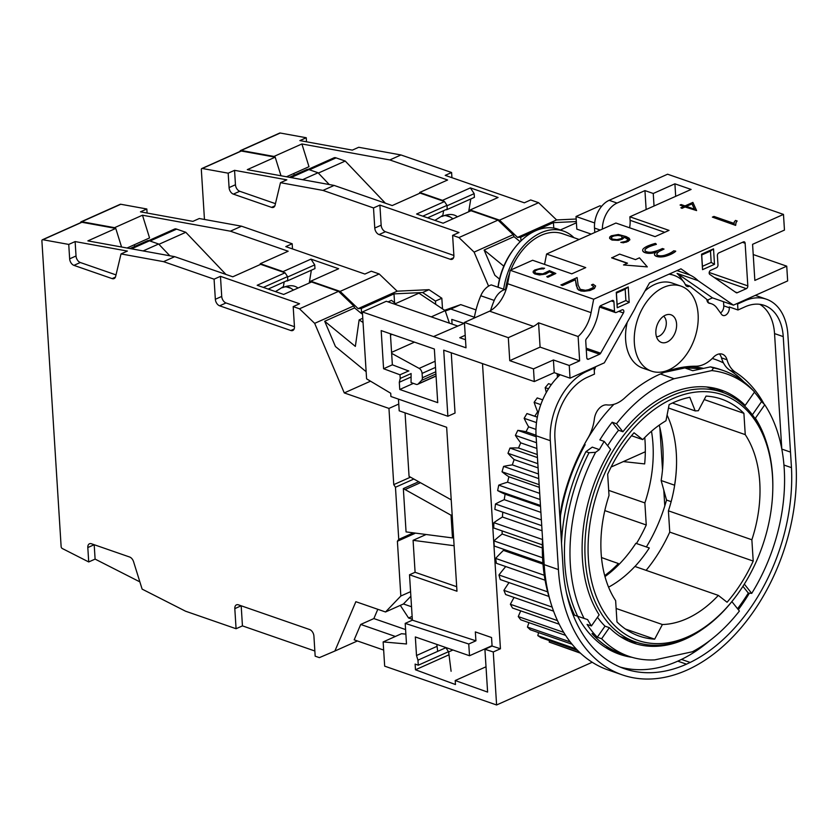 <?xml version="1.0" encoding="UTF-8"?>
<svg xmlns="http://www.w3.org/2000/svg" width="838" height="838" viewBox="0 0 838 838"><rect width="100%" height="100%" fill="white"/><g stroke="black" fill="none" stroke-linecap="round" stroke-linejoin="round"><path stroke-width="1.26" d="M285.549 286.586L290.849 288.262A30.367 14.948 128.6 0 0 290.755 288.199A30.367 14.948 128.6 0 0 284.616 286.9M80.511 222.73A2.252 1.414 65.9 0 1 81.15 221.777L120.211 204.315A2.252 1.414 65.9 0 1 120.808 204.263L146.828 208.987L147.09 213.041M146.828 208.987L140.459 211.836L192.897 221.368L199.276 218.519L241.543 226.197L292.169 243.753L292.493 248.928M292.169 243.753L285.789 246.602L364.897 274.047L371.276 271.198L379.185 273.942L397.17 291.184L428.993 289.676L441.836 298.234L442.506 308.876M400.836 596.017L397.39 541.254L398.752 539.41L395.463 487.255L393.755 484.636L388.958 408.42L344.271 392.917L314.669 323.353L299.491 308.803L293.185 306.614L294.452 326.726A5.625 3.551 65.9 0 1 292.787 330.486A5.625 3.551 65.9 0 1 290.817 330.507L219.629 305.807A5.625 3.551 65.9 0 1 215.345 299.281L214.078 279.18L163.557 261.655L121.028 253.924L115.623 276.509A5.625 3.551 65.9 0 1 114.094 278.583A5.625 3.551 65.9 0 1 112.124 278.604L73.933 265.363A5.625 3.551 65.9 0 1 69.648 258.837L68.747 244.424L42.843 239.72A1.686 1.068 65.9 0 0 42.403 239.762A1.686 1.068 65.9 0 0 41.9 240.894L61.132 546.606A1.686 1.068 65.9 0 0 62.263 548.502L88.723 561.952L87.812 547.549A5.625 3.551 65.9 0 1 89.477 543.789A5.625 3.551 65.9 0 1 91.447 543.768L129.639 557.019A5.625 3.551 65.9 0 1 133.567 561.701L142.125 589.114L185.544 611.206L236.075 628.73L234.808 608.629A5.625 3.551 65.9 0 1 236.463 604.858A5.625 3.551 65.9 0 1 238.442 604.837L309.631 629.537A5.625 3.551 65.9 0 1 313.915 636.063L315.172 656.175L319.383 657.631L334.886 651.021L355.857 601.694L385.522 611.981L400.836 596.017L410.578 591.67M452.164 514.741L451.054 515.234L452.478 537.923L406.063 531.9L403.34 488.596L418.696 481.735M451.054 515.234L403.34 488.596M405.54 489.361L420.446 482.698M452.478 537.923L453.588 537.42M394.562 302.811L393.996 293.876L422.614 292.525L435.467 301.083L435.666 304.32M163.557 261.655L174.713 256.669L232.775 276.802L260.67 264.337L285.067 272.8L257.172 285.266L283.663 294.452L311.568 281.987L338.552 291.352L353.73 305.901L354.589 307.913L361.639 313.695L361.314 308.478L393.996 293.876M361.639 313.695L362.477 313.318M388.067 301.889L391.535 300.339L395.546 303.618M449.409 323.164L445.177 310.657L418.927 293.174L394.457 304.1M282.134 287.298L282.626 287.696C288.942 284.972 294.023 285.056 297.857 287.947L297.993 288.052M311.359 270.203L309.243 283.024M282.626 287.696L282.741 287.005M275.451 291.614L283.391 286.701L284.176 281.914M283.485 272.245L283.055 271.596L310.961 259.131L338.646 268.736L310.741 281.201L310.814 282.322M310.741 281.201L340.123 291.394L358.109 308.635L361.314 308.478M285.067 272.8L287.56 276.603L287.79 280.301L268.15 289.079M174.713 256.669L87.864 240.883L115.759 228.418L114.565 227.674L142.47 215.209L149.562 237.94L127.041 248.006M115.759 228.418L121.562 247.011M130.005 248.54L147.341 240.789A5.625 3.551 65.9 0 1 149.468 240.831L158.623 244.005L169.842 255.779M395.368 636.461L360.717 624.446L354.17 639.834L383.657 650.058M366.143 371.695L335.441 346.523L324.694 321.268L354.589 307.913M324.694 321.268L355.354 346.398L359.135 319.886L363.053 322.494M410.861 596.247L403.455 603.968L385.522 611.981M411.521 606.764L403.455 603.968M397.39 541.254L414.852 533.45M412.306 619.292L408.577 618.004L400.302 605.382M408.577 618.004L412.128 616.412M405.582 629.568L373.863 618.57L377.802 609.31M360.717 624.446L373.863 618.57M334.886 651.021L357.417 640.955M451.095 671.259L448.644 651.922L452.939 649.995M448.644 651.922L445.743 647.502M436.808 644.401L437.666 651.136M287.56 276.603L263.362 287.413M149.468 240.831L131.566 248.823M158.623 244.005L143.141 250.929M391.639 353.353L419.157 368.395A4.504 2.839 65.9 0 1 422.09 373.392L422.362 377.77A4.504 2.839 65.9 0 1 421.619 380.368L418.235 383.888A4.504 2.839 65.9 0 1 417.649 384.307A4.504 2.839 65.9 0 1 416.077 384.328L411.06 382.578L411.091 373.518M391.576 352.369L414.475 342.134M390.487 335.085L392.09 334.372M431.256 316.869L445.177 310.657M359.135 319.886L362.781 318.262M116.011 274.895L80.312 262.514A5.625 3.551 65.9 0 1 76.028 255.988L75.127 241.574L127.407 251.075L121.028 253.924M68.747 244.424L75.127 241.574M294.452 326.705L225.998 302.958A5.625 3.551 65.9 0 1 221.724 296.432L220.457 276.331L299.564 303.765L293.185 306.614M214.078 279.18L220.457 276.331M314.847 651L242.444 625.881L241.187 605.79M139.862 581.876L95.103 559.103L94.191 544.721L87.812 547.549M95.103 559.103L88.723 561.952M242.444 625.881L236.075 628.73M299.491 308.803L338.552 291.352M398.752 539.41L412.673 533.188M395.463 487.255L413.857 479.032M344.271 392.917L370.522 381.185M398.773 404.042L388.958 408.42M393.755 484.636L410.484 477.168M314.669 323.353L353.73 305.901M42.403 239.762L81.454 222.311A1.686 1.068 65.9 0 1 81.904 222.269L114.743 228.229M286.523 280.866L287.046 280.636M142.47 215.209L230.377 231.183L288.178 251.232L260.283 263.698L283.055 271.596M260.283 263.698L260.063 264.609M81.15 221.777A2.252 1.414 65.9 0 1 81.747 221.714L114.565 227.674M287.591 277.022L314.732 264.892L314.973 268.589L287.067 281.055M310.961 259.131L314.732 264.892M134.342 244.738L134.813 246.393M148.703 240.621L174.524 229.078A5.625 3.551 65.9 0 1 176.64 229.12L185.806 232.294L225.946 274.435M150.012 241.019L176.64 229.12M158.916 244.308L185.806 232.294M241.543 226.197L230.377 231.183M379.185 273.942L340.123 291.394M441.836 298.234L435.467 301.083M428.993 289.676L422.614 292.525M397.17 291.184L358.109 308.635M444.978 215.345L450.278 217.021A30.367 14.948 128.6 0 0 450.195 216.958A30.367 14.948 128.6 0 0 444.046 215.659M457.422 216.812L457.286 216.707C453.452 213.816 448.372 213.732 442.055 216.455L441.563 216.057A30.367 14.948 128.6 0 0 441.521 216.078M239.951 151.489A2.252 1.414 65.9 0 1 240.59 150.536L279.651 133.074A2.252 1.414 65.9 0 1 280.238 133.022L306.268 137.746L306.519 141.8M306.268 137.746L299.889 140.595L352.327 150.128L358.706 147.279L400.973 154.957L451.598 172.513L451.923 177.687M451.598 172.513L445.219 175.362L524.326 202.806L530.705 199.957L538.614 202.702L556.6 219.944L576.177 219.011M488.575 286.135L474.109 252.112L458.931 237.563L452.614 235.373L453.882 255.485A5.625 3.551 65.9 0 1 452.216 259.246A5.625 3.551 65.9 0 1 450.247 259.267L379.059 234.567A5.625 3.551 65.9 0 1 374.775 228.041L373.507 207.939L322.986 190.415L280.468 182.684L275.053 205.268A5.625 3.551 65.9 0 1 273.523 207.342A5.625 3.551 65.9 0 1 271.554 207.363L233.362 194.123A5.625 3.551 65.9 0 1 229.078 187.597L228.177 173.183L202.272 168.48A1.686 1.068 65.9 0 0 201.832 168.522A1.686 1.068 65.9 0 0 201.329 169.653L204.462 219.462M611.342 466.609L611.908 466.682L611.845 465.624M611.908 466.682L645.323 451.755M553.771 228.104L553.426 222.636L576.345 221.557M520.974 240.925L520.744 237.238L553.426 222.636M470.788 198.962L468.672 211.784M442.055 216.455L442.171 215.764M434.891 220.373L442.82 215.46L443.616 210.673M458.931 237.563L497.992 220.111L470.998 210.747L443.103 223.212L416.601 214.025L444.496 201.56L442.485 200.355L470.39 187.89L498.076 197.496L470.17 209.961L470.244 211.082M497.992 220.111L513.16 234.661L514.019 236.672L520.178 241.711M470.17 209.961L499.553 220.153L517.538 237.395L520.744 237.238M444.496 201.56L446.989 205.362L447.23 209.06L427.59 217.838M442.914 201.005L420.1 193.096L392.205 205.561L334.142 185.428L247.294 169.643L275.189 157.177L273.995 156.434L301.9 143.968L308.992 166.699L286.47 176.766M275.189 157.177L280.992 175.771M289.435 177.3L306.781 169.548A5.625 3.551 65.9 0 1 308.897 169.59L318.063 172.764L329.271 184.538M499.5 279.085L494.87 275.283L484.123 250.028L514.019 236.672M484.123 250.028L503.806 266.159M446.989 205.362L422.792 216.173M308.897 169.59L290.996 177.583M318.063 172.764L302.57 179.688M560.339 229.979L576.418 222.793M275.44 203.655L239.741 191.274A5.625 3.551 65.9 0 1 235.457 184.748L234.556 170.334L286.837 179.835L280.468 182.684M228.177 173.183L234.556 170.334M453.882 255.464L385.428 231.717A5.625 3.551 65.9 0 1 381.154 225.192L379.886 205.09L458.994 232.524L452.614 235.373M373.507 207.939L379.886 205.09M322.986 190.415L334.142 185.428M474.109 252.112L513.16 234.661M201.832 168.522L240.894 151.07A1.686 1.068 65.9 0 1 241.334 151.029L274.173 156.989M445.952 209.626L446.476 209.395M301.9 143.968L389.817 159.943L447.607 179.992L419.712 192.457L442.485 200.355M419.712 192.457L419.492 193.369M240.59 150.536A2.252 1.414 65.9 0 1 241.176 150.473L273.995 156.434M447.021 205.781L474.172 193.651L474.402 197.349L446.497 209.814M470.39 187.89L474.172 193.651M293.782 173.497L294.243 175.152M308.133 169.381L333.953 157.837A5.625 3.551 65.9 0 1 336.069 157.879L345.235 161.053L385.375 203.194M309.442 169.779L336.069 157.879M318.346 173.068L345.235 161.053M400.973 154.957L389.817 159.943M538.614 202.702L499.553 220.153M556.6 219.944L517.538 237.395M706.403 386.947A132.174 88.273 -70.9 0 1 711.022 388.34L722.178 392.205A132.174 88.273 -70.9 0 1 772.814 487.905L772.793 488.952A129.921 86.764 -70.9 0 1 735.198 597.347A129.921 86.764 -70.9 0 1 687.935 636.733A129.921 86.764 -70.9 0 1 588.37 558.778A129.921 86.764 -70.9 0 1 672.945 398.542A129.921 86.764 -70.9 0 1 772.793 488.952M723.791 392.802A133.86 89.394 109.1 0 0 715.935 388.518M735.198 597.347L734.559 598.175A132.174 88.273 -70.9 0 1 686.479 638.242A132.174 88.273 -70.9 0 1 635.539 641.96A132.174 88.273 -70.9 0 1 586.736 523.813A132.174 88.273 -70.9 0 1 671.238 395.924A132.174 88.273 -70.9 0 1 722.178 392.205M542.898 562.906A168.731 112.69 -70.9 0 1 542.888 562.906L542.815 561.795A160.865 107.432 109.1 0 0 542.898 562.906A160.865 107.432 109.1 0 0 544.281 575.277A160.865 107.432 109.1 0 0 544.438 576.355L544.271 575.287A168.731 112.69 -70.9 0 1 544.281 575.277L495.625 558.412L496.421 563.314L545.067 580.189L544.899 579.121A160.865 107.432 109.1 0 0 545.088 580.179A160.865 107.432 109.1 0 0 547.633 591.848A160.865 107.432 109.1 0 0 547.895 592.843L547.623 591.858A168.731 112.69 -70.9 0 1 547.633 591.848L498.966 574.983L500.234 579.55L548.89 596.426A160.865 107.432 109.1 0 0 549.843 599.495M548.607 595.441A160.865 107.432 109.1 0 0 548.9 596.426A168.731 112.69 -70.9 0 1 548.89 596.426L548.607 595.441A160.865 107.432 109.1 0 1 547.895 592.843M566.488 592.822A153.019 102.194 109.1 0 0 574.617 615.239L587.627 619.607A147.928 98.79 109.1 0 0 591.429 625.944L599.149 614.862A133.86 89.394 -70.9 0 1 582.41 558.925A133.86 89.394 -70.9 0 1 610.598 449.44L604.198 441.406L599.851 439.898A147.928 98.79 -70.9 0 1 612.159 422.237L616.517 423.745L622.917 431.769L618.559 430.261A133.86 89.394 109.1 0 0 607.623 445.711M589.02 452.73L585.94 451.661L592.267 447.136L599.38 449.608L595.598 452.311L589.02 452.73A153.019 102.194 109.1 0 0 564.802 563.586A153.019 102.194 109.1 0 0 577.696 616.307M595.598 452.311A150.924 100.79 109.1 0 0 570.322 564.33A150.924 100.79 109.1 0 0 584.107 618.475M744.322 584.107L751.717 593.377A150.924 100.79 109.1 0 0 784.221 468.746A150.924 100.79 109.1 0 0 764.769 404.775L755.394 418.204L754.64 417.942M751.717 593.377L748.313 593.063A153.019 102.194 -70.9 0 1 737.555 608.723M622.917 431.769A133.86 89.394 -70.9 0 1 721.141 390.068A133.86 89.394 -70.9 0 1 745.192 405.403L754.556 391.964A150.924 100.79 109.1 0 0 711.797 370.595L674.108 378.724A147.928 98.79 109.1 0 0 616.517 423.745M743.107 404.681L745.192 405.403M755.394 418.204A133.86 89.394 -70.9 0 1 766.791 443.449M663.644 316.198A11.25 7.511 -70.9 0 1 666.283 322.326A11.25 7.511 -70.9 0 1 656.5 336.792M676.591 324.002A14.623 9.763 -70.9 0 1 670.756 339.463A14.623 9.763 -70.9 0 1 659.129 341.076A14.623 9.763 -70.9 0 1 655.861 333.262A14.623 9.763 -70.9 0 1 668.357 314.459A14.623 9.763 -70.9 0 1 676.591 324.002M634.345 342.878A45.001 30.053 -70.9 0 1 648.518 299.438A45.001 30.053 -70.9 0 1 680.969 286.114A45.001 30.053 -70.9 0 1 698.117 314.376A45.001 30.053 -70.9 0 1 683.934 357.826A45.001 30.053 -70.9 0 1 651.482 371.14A45.001 30.053 -70.9 0 1 634.345 342.878M651.482 371.14L642.777 368.123A45.001 30.053 -70.9 0 1 625.64 339.861A45.001 30.053 -70.9 0 1 627.222 322.358M644.935 291.027A45.001 30.053 -70.9 0 1 672.275 283.097L680.969 286.114M498.118 287.277A58.492 39.061 -70.9 0 1 514.218 248.561A58.492 39.061 -70.9 0 1 558.035 229.183L563.576 231.11A58.492 39.061 -70.9 0 1 573.957 237.688M497.971 287.225A55.119 36.809 -70.9 0 1 513.265 249.808L514.218 248.561M505.492 289.938A55.685 37.186 -70.9 0 1 509.693 273.02M510.855 269.983A55.685 37.186 -70.9 0 1 562.654 233.76L579.131 239.479M503.659 289.204A58.492 39.061 -70.9 0 1 563.576 231.11M670.379 273.565A55.036 36.757 -70.9 0 1 671.406 274.466M570.039 378.158L554.222 372.669L534.288 381.573L533.492 368.888L553.415 359.984L569.243 365.473L570.039 378.158L604.334 362.833L634.701 309.128A58.492 39.061 -70.9 0 1 641.929 296.348L649.544 282.867L663.874 276.467A58.492 39.061 -70.9 0 1 666.587 275.252L680.959 268.83L689.978 275.063A58.492 39.061 -70.9 0 1 698.023 280.636L677.062 273.366A58.492 39.061 -70.9 0 1 682.614 280.583M677.041 270.58L689.978 275.063M541.882 268.045L544.574 268.265L543.422 268.778L538.164 269.323L534.969 271.114L534.623 271.931L535.911 273.251L542.783 273.879L549.519 270.653L555.835 273.481L547.843 277.053L546.764 276.676L553.667 273.586L549.519 271.596L545.789 273.785L542.657 274.571L534.759 273.722L533.188 272.56L533.209 271.303L534.78 269.972L541.882 268.045M543.422 268.778L544.574 268.265M553.457 273.691L549.529 271.795L545.8 273.995L539.473 274.948L534.77 273.932L533.188 272.56M555.835 273.481L547.853 277.263L546.764 276.676M543.433 268.988L541.631 268.642M541.652 268.841L540.133 268.841M540.143 269.05L538.164 269.323M538.174 269.532L535.911 270.328M535.922 270.538L534.969 271.114M534.979 271.323L534.675 272.036M627.253 263.279L611.698 257.884L619.659 254.124L635.476 259.612L639.457 257.832L647.313 266.882L623.514 264.955L627.505 263.174L611.688 257.685M647.313 266.882L623.514 264.955M660.679 255.841A6.463 2.556 -3.6 0 0 664.649 255.265A26.051 10.307 -3.6 0 0 673.7 250.803L675.679 251.117A26.512 10.485 176.4 0 1 665.728 255.999A8.579 3.394 176.4 0 1 660.459 256.753A7.029 2.786 176.4 0 1 654.488 254.563L654.488 254.563A10.601 4.19 176.4 0 1 656.961 251.63A12.476 4.934 176.4 0 1 652.205 252.94A7.165 2.839 176.4 0 1 647.114 252.971A8.15 3.226 176.4 0 1 643.207 251.4A9.532 3.771 176.4 0 1 642.673 250.279A9.532 3.771 176.4 0 1 643.532 248.572A20.583 8.139 176.4 0 1 649.68 245.22A36.631 14.487 176.4 0 1 655.389 243.408L656.332 244.172A33.53 13.261 -3.6 0 0 651.105 245.827A18.164 7.186 -3.6 0 0 645.616 248.813A7.301 2.881 -3.6 0 0 644.935 250.133A7.301 2.881 -3.6 0 0 645.312 250.971A5.897 2.336 -3.6 0 0 648.078 252.102A5.426 2.147 -3.6 0 0 652.1 252.049A25.894 10.245 -3.6 0 0 661.035 249.158L662.449 248.53L664.031 249.075L658.773 251.62A12.884 5.091 -3.6 0 0 656.762 254.385A4.609 1.823 -3.6 0 0 660.679 255.841M664.031 249.075L658.773 251.62M658.783 251.829A12.884 5.091 -3.6 0 0 656.783 254.469M675.679 251.117L675.69 251.327A26.512 10.485 176.4 0 1 665.739 256.208A8.579 3.394 176.4 0 1 660.47 256.962L660.459 256.753M660.47 256.962A7.029 2.786 176.4 0 1 654.509 254.773L654.509 254.762A10.601 4.19 176.4 0 1 654.509 254.762A10.601 4.19 176.4 0 1 654.499 254.752M656.039 252.186A12.476 4.934 176.4 0 1 652.215 253.139A7.165 2.839 176.4 0 1 647.125 253.17A8.15 3.226 176.4 0 1 643.217 251.61A9.532 3.771 176.4 0 1 642.683 250.489A9.532 3.771 176.4 0 1 642.683 250.384M656.332 244.172L656.343 244.382A33.53 13.261 -3.6 0 0 651.116 246.037A18.164 7.186 -3.6 0 0 645.627 249.022A7.301 2.881 -3.6 0 0 644.946 250.237M622.351 237.311L621.157 235.928L616.045 235.122L611.415 237.007L611.08 237.615L612.379 239.092L616.925 239.647L621.115 238.631L622.414 237.185L621.136 235.719L618.214 235.174M618.36 234.493L626.091 236.557L629.16 238.222L629.914 239.762L626.74 241.805L620.79 242.381L625.693 241.396L628.416 239.668L627.913 238.683L623.839 236.662L623.828 237.667L622.257 238.987L618.297 240.139L611.185 239.563L609.624 238.401L609.645 237.133L611.227 235.813L618.36 234.493M628.353 239.731L623.849 236.871L623.839 237.877L622.267 239.197L618.308 240.349L612.002 240.045L609.624 238.401M618.224 235.384L613.112 236.054L611.164 237.709M628.322 241.093L629.914 239.762M628.332 241.302L626.74 241.805M626.751 242.004L623.556 242.601M623.566 242.811L620.79 242.381M735.513 220.425L737.147 220.991L736.005 222.416L735.638 225.192L712.384 217.115L713.945 216.424L734.193 223.442L734.193 222.028L735.513 220.425M712.384 217.115L735.649 225.391L736.026 222.625L737.147 220.991M686.123 206.284L694.493 209.186L691.989 203.665L686.123 206.284M694.398 209.154L691.999 203.864L686.395 206.378M685.034 205.907L692.89 202.398L696.608 210.579L685.034 206.777L681.964 208.138L680.875 207.761L683.944 206.399L680.068 205.048L681.158 204.566L685.034 205.907M683.693 206.504L680.068 205.048M696.608 210.579L685.044 206.976L681.975 208.348L680.875 207.761M595.609 285.988L594.404 288.513L589.9 290.524L584.212 291.268L580.807 290.985L577.413 288.911L575.35 279.798L562.549 285.517L560.999 284.972L577.099 277.567L578.147 285.171L580.263 289.32L585.374 290.283L588.475 289.718L592.717 287.822L593.744 286.544L591.471 284.93L593.053 284.218L595.609 285.988L594.393 288.303L586.495 290.943L580.797 290.786L578.492 289.979L576.335 285.706L575.339 279.588L562.539 285.308L560.989 284.773M593.671 286.638L591.471 284.93M612.211 300.507A2.252 1.498 -70.9 0 1 613.081 300.444A2.252 1.498 -70.9 0 1 613.94 301.848L614.516 311.128A2.252 1.498 109.1 0 0 615.375 312.543A2.252 1.498 109.1 0 0 616.244 312.48L622.11 309.851A2.252 1.498 -70.9 0 1 622.98 309.788A2.252 1.498 -70.9 0 1 623.42 312.951L600.657 353.207A2.252 1.498 -70.9 0 1 599.61 354.223L588.517 359.198A2.252 1.498 -70.9 0 1 587.648 359.261A2.252 1.498 -70.9 0 1 586.789 357.847L585.731 340.909A2.252 1.498 -70.9 0 1 586.422 338.751A41.198 27.507 109.1 0 0 598.353 312.721L599.338 307.651A2.252 1.498 -70.9 0 1 600.752 305.619L612.211 300.507M783.478 214.402L667.593 174.21L609.163 200.313L617.072 203.058L644.946 190.603L653.252 193.484L674.904 183.815L691.12 189.44L629.872 216.801L669.028 230.387L655.065 236.63L615.909 223.044L546.586 254.019L585.741 267.605L571.778 273.837L532.622 260.262L510.216 270.265L593.671 299.218L783.478 214.402L784.462 230.083L752.576 244.329L754.849 280.416L786.735 266.17L787.657 280.919L733.439 305.147L712.478 297.867L706.968 300.329M476.015 309.913L460.732 304.613L444.59 310.269M632.02 657.317A149.049 99.544 -70.9 0 1 619.649 654.31A149.049 99.544 -70.9 0 1 577.581 616.265M561.628 540.908L560.538 523.603A56.24 37.563 -70.9 0 1 562.56 501.512A157.492 105.179 -70.9 0 1 587.941 438.075A33.75 22.542 109.1 0 0 594.351 419.073A13.502 9.019 -70.9 0 1 607.005 404.901A33.75 22.542 109.1 0 0 624.698 397.966A151.867 101.419 -70.9 0 1 695.75 366.216A33.75 22.542 109.1 0 0 713.337 357.386A13.502 9.019 -70.9 0 1 722.366 354.191A13.502 9.019 -70.9 0 1 727.028 359.785A33.75 22.542 109.1 0 0 735.418 372.177A157.492 105.179 -70.9 0 1 764.13 404.105M668.934 274.204A52.867 35.311 -70.9 0 1 673.982 275.356A52.867 35.311 -70.9 0 1 680.749 279.012L681.545 279.641A22.5 15.021 -70.9 0 1 685.432 284.794A5.625 3.761 109.1 0 0 687.15 286.491A5.625 3.761 109.1 0 0 689.779 286.083L706.884 299.47A5.625 3.761 109.1 0 0 709.042 303.209A5.625 3.761 109.1 0 0 709.535 303.325A22.5 15.021 -70.9 0 1 711.514 303.796A22.5 15.021 -70.9 0 1 716.804 307.85L721.549 314.365A6.107 4.075 109.1 0 0 722.985 315.465A6.107 4.075 109.1 0 0 727.384 313.653A6.107 4.075 109.1 0 0 729.311 307.766L729.259 306.959L737.964 309.987L737.587 304.005L744.762 300.8A56.24 37.563 -70.9 0 1 766.435 299.218A56.24 37.563 -70.9 0 1 787.867 334.54L795.974 463.435A167.61 111.936 -70.9 0 1 796.1 465.666A167.61 111.936 -70.9 0 1 690.711 668.347A167.61 111.936 -70.9 0 1 686.867 670.149A167.61 111.936 -70.9 0 1 683.012 671.783A167.61 111.936 -70.9 0 1 622.267 674.862A167.61 111.936 -70.9 0 1 558.569 571.799A167.61 111.936 -70.9 0 1 558.422 569.578L550.315 440.694A56.24 37.563 -70.9 0 1 586.925 371.328L594.1 368.123L594.477 374.094L587.302 377.31A49.725 33.206 109.1 0 0 554.934 438.62L563.188 569.651A161.085 107.578 109.1 0 0 624.404 668.703A161.085 107.578 109.1 0 0 682.781 665.739A161.085 107.578 109.1 0 0 686.49 664.167L690.177 662.439A161.085 107.578 109.1 0 0 791.47 467.646L783.237 336.604A49.725 33.206 109.1 0 0 764.298 305.378A49.725 33.206 109.1 0 0 745.139 306.781L737.964 309.987M594.257 370.574L595.64 366.719M620.099 667.048A161.085 107.578 109.1 0 0 674.077 662.722A161.085 107.578 109.1 0 0 677.785 661.151L681.483 659.422A161.085 107.578 109.1 0 0 709.891 640.525M738.341 609.708A161.085 107.578 109.1 0 0 749.35 593.22M781.802 449.011L774.542 333.587A49.725 33.206 109.1 0 0 759.794 304.32M616.904 653.284A149.049 99.544 109.1 0 0 626.017 655.326M743.84 381.824A157.492 105.179 109.1 0 0 729.877 370.26A33.75 22.542 -70.9 0 1 721.497 357.868A13.502 9.019 109.1 0 0 719.36 353.919M783.949 465.038L791.47 467.646M681.483 659.422L690.177 662.439M677.785 661.151L686.49 664.167M736.686 303.691L737.587 304.005M720.533 312.962A6.107 4.075 109.1 0 0 723.77 305.839L723.519 301.701M560.172 374.733A56.24 37.563 109.1 0 0 536.069 435.75L544.187 564.644A167.61 111.936 109.1 0 0 544.333 566.865A167.61 111.936 109.1 0 0 608.032 669.929L622.267 674.862M593.199 367.809L594.1 368.123M685.306 284.532L689.779 286.083M703.543 368.374A149.049 99.544 109.1 0 0 690.24 366.793L685.652 368.228L692.775 370.7L710.446 366.887L713.526 367.955L711.797 370.595M700.442 369.045A147.928 98.79 109.1 0 0 685.652 368.228M490.565 310.615A71.188 47.546 -70.9 0 1 494.221 300.423A17.137 11.439 -70.9 0 1 504.727 289.571L505.89 290.126M676.549 463.718A113.057 75.504 -70.9 0 1 674.6 485.202L674.632 485.338M649.303 547.968L635.853 543.307L649.303 547.968A111.37 74.373 -70.9 0 1 634.953 566.478M671.144 501.648L666.535 500.056L661.151 480.53A113.057 75.504 109.1 0 0 659.234 425.138M646.507 546.732A127.114 84.889 109.1 0 0 666.535 500.056M674.6 485.202L661.151 480.53M604.973 576.607A111.37 74.373 109.1 0 0 635.853 543.307M504.727 289.571L491.288 284.91A17.137 11.439 109.1 0 0 480.771 295.751A71.188 47.546 109.1 0 0 474.245 318.042M702.296 629.359A133.86 89.394 -70.9 0 1 633.402 643.008A133.86 89.394 -70.9 0 1 609.362 627.672L601.642 638.745A147.834 98.727 109.1 0 0 628.783 656.29A147.834 98.727 109.1 0 0 654.708 659.894L692.345 651.775A150.924 100.79 109.1 0 0 739.399 611.038L731.878 601.6M597.473 617.271A133.86 89.394 109.1 0 0 605.005 626.164L609.362 627.672M628.364 640.997A133.86 89.394 109.1 0 0 637.173 642.505M549.435 640.63A168.731 112.69 109.1 0 0 549.215 642.076L580.462 653.179M538.562 632.617A168.731 112.69 109.1 0 0 537.818 635.623L541.013 637.708L577.602 650.403M528.946 622.644A168.731 112.69 109.1 0 0 527.448 627.086L530.328 629.767L572.071 644.244M520.733 610.871A168.731 112.69 109.1 0 0 518.261 616.59L520.786 619.816L565.566 635.351M514.05 597.452A168.731 112.69 109.1 0 0 510.373 604.282L512.51 608.011L559.197 624.205M509.022 582.599A168.731 112.69 109.1 0 0 503.91 590.35L505.628 594.53L553.572 611.153M505.743 566.54A168.731 112.69 109.1 0 0 498.966 574.983M503.303 549.183A149.049 99.544 109.1 0 0 503.449 550.398A168.731 112.69 109.1 0 0 495.625 558.412M502.098 530.894A149.049 99.544 109.1 0 0 502.172 534.016A168.731 112.69 109.1 0 0 493.907 540.887L494.231 546.03L542.888 562.906M502.79 512.165A149.049 99.544 109.1 0 0 502.433 517.015A168.731 112.69 109.1 0 0 493.865 522.661L493.708 527.982L542.354 544.857A160.865 107.432 109.1 0 0 542.574 557.752A160.865 107.432 109.1 0 0 542.626 558.873L542.563 557.762A168.731 112.69 -70.9 0 1 542.574 557.752L493.907 540.887M537.347 417.125L529.826 414.517A168.731 112.69 109.1 0 0 526.913 413.563L524.148 418.309A168.731 112.69 109.1 0 0 528.61 426.846A149.049 99.544 109.1 0 0 526.013 431.759A168.731 112.69 109.1 0 0 517.79 430.365L515.391 435.393A168.731 112.69 109.1 0 0 520.733 442.852A149.049 99.544 109.1 0 0 518.523 448.005A168.731 112.69 109.1 0 0 509.975 448.068L507.985 453.306A168.731 112.69 109.1 0 0 514.134 459.57A149.049 99.544 109.1 0 0 512.343 464.912A168.731 112.69 109.1 0 0 503.596 466.41L502.035 471.794A168.731 112.69 109.1 0 0 508.907 476.78A149.049 99.544 109.1 0 0 507.566 482.217A168.731 112.69 109.1 0 0 498.746 485.15L497.636 490.586A168.731 112.69 109.1 0 0 505.115 494.211A149.049 99.544 109.1 0 0 504.246 499.668A168.731 112.69 109.1 0 0 495.478 503.984L494.849 509.41L541.725 525.667M542.699 399.82L537.221 397.924L534.131 402.313A168.731 112.69 109.1 0 0 537.64 411.804A149.049 99.544 109.1 0 0 534.791 416.235M551.341 384.621L548.555 383.657L545.182 387.627A168.731 112.69 109.1 0 0 546.292 392.53M557.752 373.895L557.165 374.471A168.731 112.69 109.1 0 0 557.48 377.33M748.313 593.063L742.929 586.307M618.559 430.261L612.159 422.237M660.428 373.978L674.108 378.724M604.198 441.406A147.928 98.79 109.1 0 0 599.38 449.608M754.556 391.964L751.665 388.916A153.019 102.194 109.1 0 0 723.383 370.564L720.303 369.506A153.019 102.194 109.1 0 0 710.446 366.887M723.383 370.564A153.019 102.194 109.1 0 0 713.526 367.955M754.42 392.163A153.019 102.194 -70.9 0 1 761.564 401.612L764.769 404.775M752.367 414.8L761.564 401.612M601.642 638.745L597.285 637.236L605.005 626.164M597.285 637.236A147.834 98.727 -70.9 0 1 594.781 634.544A147.928 98.79 -70.9 0 1 587.082 624.425L591.429 625.944M613.908 404.325A147.928 98.79 109.1 0 0 585.395 442.537M584.379 444.402L585.144 444.664L584.023 445.041M606.408 648.015A147.834 98.727 109.1 0 0 613.762 651.074L628.783 656.29M690.24 366.793L664.241 372.397M585.94 451.661A153.019 102.194 109.1 0 0 561.523 543.275M585.144 444.664A147.928 98.79 109.1 0 0 560.517 515.36M549.215 642.076L580.011 652.76M537.818 635.623L576.198 648.937M527.448 627.086L570.238 641.929M518.261 616.59L563.681 632.344M510.373 604.282L557.48 620.623M503.91 590.35L552.137 607.079M503.449 550.398L542.993 564.121M502.172 534.016L542.343 547.947M542.364 544.857A168.731 112.69 -70.9 0 1 542.354 544.857L542.385 543.705A160.865 107.432 109.1 0 0 542.364 544.857M542.553 538.813A160.865 107.432 109.1 0 0 542.521 539.525A160.865 107.432 109.1 0 0 542.479 540.688L542.511 539.536A168.731 112.69 -70.9 0 1 542.521 539.525L493.865 522.661M502.433 517.015L542.05 530.758M495.478 503.984L541.369 519.895M504.246 499.668L540.898 512.385M540.52 506.487L505.115 494.211M497.636 490.586L540.458 505.44M498.746 485.15L540.081 499.49M507.566 482.217L539.693 493.362M539.316 487.328L508.907 476.78M502.035 471.794L539.148 484.668M503.596 466.41L538.771 478.613M512.343 464.912L538.478 473.973M538.09 467.887L514.134 459.57M507.985 453.306L537.828 463.665M509.975 448.068L537.451 457.59M518.523 448.005L537.252 454.51M536.875 448.445L520.733 442.852M515.391 435.393L536.509 442.715M517.79 430.365L536.131 436.724M526.013 431.759L536.037 435.236M535.974 429.402L528.61 426.846M524.148 418.309L536.488 422.593M526.913 413.563L537.336 417.188M538.488 412.097L537.64 411.804M534.131 402.313L540.803 404.628M545.182 387.627L548.513 388.78M557.165 374.471L559.554 375.298M723.456 362.917A160.865 107.432 109.1 0 0 714.961 359.345A160.865 107.432 109.1 0 0 712.269 358.465M405.058 412.851L409.059 476.372L451.221 499.836M644.757 437.541A113.612 75.881 -70.9 0 1 644.663 463.917L623.315 461.581M454.112 545.716L413.082 540.321L425.61 534.728M398.459 399.108L399.192 410.819L446.654 427.286L456.972 591.23L409.51 574.774L415.093 572.281L413.082 540.321M415.093 572.281L456.689 586.705M651.482 431.235A113.612 75.881 -70.9 0 1 644.872 502.915L608.692 490.377M484.909 649.261L493.268 651.964L496.599 704.978L384.673 666.158L383.144 641.929L406.493 643.972L405.194 623.378L412.369 620.172L475.921 640.808L475.335 631.904L491.55 637.529L492.084 646.056L484.909 649.261L487.611 692.094L455.212 680.54L455.463 684.541L415.47 669.782L449.011 654.792M409.51 574.774L412.369 620.172M510.216 270.265L507.619 283.705A31.456 21.002 -70.9 0 1 489.602 311.181L464.409 322.441L466.001 347.801L362.383 311.956L366.594 378.839L390.718 393.252L390.917 396.5L447.869 416.256L455.044 413.05L451.253 352.777M701.71 254.993L702.422 266.327L711.19 262.409L710.477 251.075L701.71 254.993L701.563 254.186L713.526 248.844L714.5 264.316L702.537 269.658L701.563 254.186M702.537 269.658L702.422 266.327M714.5 264.316L711.19 262.409M713.526 248.844L710.477 251.075M616.412 293.101L617.124 304.445L625.892 300.528L625.179 289.183L616.412 293.101L616.265 292.305L628.228 286.963L629.202 302.424L617.239 307.766L616.265 292.305M617.239 307.766L617.124 304.445M629.202 302.424L625.892 300.528M628.228 286.963L625.179 289.183M405.864 634.115L401.475 633.727L383.144 641.929M455.212 680.54L486.019 666.776M604.722 575.685L609.247 572.061L612.337 570.73M415.47 669.782L415.114 664.105L418.277 665.204L417.953 660.176L416.507 655.515L415.334 636.953L469.521 655.745L468.746 644.013L475.921 640.808M469.521 655.745L492.063 645.669M416.507 655.515L437.048 646.328M417.953 660.176L445.879 647.701M418.277 665.204L448.498 651.702M610.483 560.779L601.485 557.532M610.19 560.549A112.491 75.127 -70.9 0 1 610.095 560.643L618.402 563.524A112.491 75.127 -70.9 0 1 609.31 572.082M618.402 563.524L618.496 564.959M707.974 299.889L708.141 302.633M405.194 623.378L468.746 644.013M493.268 651.964L500.443 648.759L492.084 646.056M482.499 363.608L500.443 648.759M496.599 704.978L592.204 662.261M625.42 629.024L654.667 639.164A125.428 83.769 -70.9 0 1 639.331 636.136A125.428 83.769 -70.9 0 1 616.978 621.932L615.637 600.637A111.925 74.75 -70.9 0 1 609.017 495.499L607.676 474.203A125.428 83.769 -70.9 0 1 634.02 432.785L642.756 439.625A110.239 73.618 -70.9 0 1 665.969 420.77L669.133 404.607A125.428 83.769 -70.9 0 1 689.81 397.296L695.226 410.924A110.239 73.618 -70.9 0 1 698.316 410.746L706.046 396.091A125.428 83.769 -70.9 0 1 721.549 399.129A125.428 83.769 -70.9 0 1 743.903 413.333L745.244 434.629A111.925 74.75 -70.9 0 1 751.864 539.766L753.205 561.062A125.428 83.769 -70.9 0 1 727.07 602.239L718.344 595.399A110.239 73.618 -70.9 0 1 662.387 624.53L654.667 639.164M631.517 435.729L642.756 439.625M672.422 403.015L695.226 410.924M704.213 399.569L743.903 413.333M668.473 408.001L745.244 434.629M646.108 570.343A125.428 83.769 109.1 0 0 669.751 532.109L668.41 510.824L751.864 539.766M668.41 510.824A111.925 74.75 109.1 0 0 667.079 415.114M669.751 532.109L753.205 561.062M608.566 587.166A110.239 73.618 109.1 0 0 634.89 566.457L718.344 595.399M616.129 608.472L662.387 624.53M635.539 641.96L624.394 638.095A132.174 88.273 -70.9 0 1 619.9 636.325M644.872 502.915L646.255 524.976L604.806 510.604M646.255 524.976A127.68 85.267 -70.9 0 1 636.471 543.506M544.564 264.399L546.586 254.019M655.075 236.62L629.579 227.779A22.5 15.021 109.1 0 0 630.092 220.3L629.872 216.801M594.791 232.482L594.509 228.062A22.5 15.021 -70.9 0 1 609.163 200.313M617.072 203.058A22.5 15.021 109.1 0 0 602.375 229.088M433.571 336.551L464.462 323.206M465.216 335.284L459.758 337.724L465.499 339.715M644.946 190.603L646.14 209.531M659.862 427.61L662.512 469.783M663.79 490.094L664.785 505.984M653.252 193.484L654.038 206.001M674.904 183.815L675.69 196.333M489.602 311.181L533.502 326.411A31.456 21.002 109.1 0 0 538.562 322.798L578.115 336.509A31.456 21.002 109.1 0 0 591.073 312.647L593.671 299.218M452.08 324.096L451.787 319.414L463.456 323.196M474.392 317.235L450.813 309.054L445.292 311.003M594.666 222.96L576.02 216.497L576.816 229.12L591.178 234.095M408.776 371.025L392.362 364.823L390.403 333.786M457.359 325.919L386.297 301.271L362.383 311.956M399.998 374.796L383.584 368.741L381.185 330.591L434.356 349.027L437.729 402.649L399.757 389.481L399.307 382.264L400.229 378.43L399.998 374.796L408.766 370.878M400.229 378.43L411.091 373.57M383.584 368.741L392.362 364.823M447.869 416.256L443.711 350.158L534.288 381.573M712.478 297.867L677.062 273.366M450.813 309.054L460.732 304.613M399.307 382.264L411.081 377.006M399.757 389.481L413.385 383.395M601.569 206.378L599.935 205.813L576.02 216.497M753.215 254.543L786.735 266.17M533.492 368.888L509.755 360.665L508.31 337.662L533.502 326.411M464.409 322.441L508.31 337.662M553.415 359.984L554.222 372.669M698.023 280.636L733.439 305.147M578.115 336.509L579.645 360.822L569.243 365.473M745.129 243.25L747.821 285.884A2.252 1.498 -70.9 0 1 746.354 288.66L737.283 292.724A2.252 1.498 -70.9 0 1 736.413 292.787A2.252 1.498 -70.9 0 1 736.173 292.661L709.786 274.393A2.252 1.498 -70.9 0 1 709.231 272.308A2.252 1.498 -70.9 0 1 710.634 270.328L716.511 267.71A2.252 1.498 109.1 0 0 717.977 264.934L717.391 255.653A2.252 1.498 -70.9 0 1 718.857 252.877L743.411 241.899A2.252 1.498 -70.9 0 1 744.28 241.836A2.252 1.498 -70.9 0 1 745.129 243.25L742.458 242.329M538.562 322.798L540.091 347.11L579.645 360.822M509.755 360.665L540.091 347.11M418.235 383.888L436.053 375.927M421.619 380.368L435.928 373.968M422.362 377.77L435.791 371.768M422.09 373.392L435.509 367.39M419.157 368.395L435.132 361.251M115.424 277.137L112.124 278.604M80.312 262.514L73.933 265.363M76.028 255.988L69.648 258.837M241.155 605.79L234.808 608.629M221.724 296.432L215.345 299.281M225.998 302.958L219.629 305.807M294.117 329.03L290.817 330.507M42.843 239.72L81.904 222.269M120.808 204.263L81.747 221.714M274.854 205.897L271.554 207.363M239.741 191.274L233.362 194.123M235.457 184.748L229.078 187.597M381.154 225.192L374.775 228.041M385.428 231.717L379.059 234.567M453.547 257.79L450.247 259.267M202.272 168.48L241.334 151.029M280.238 133.022L241.176 150.473M542.626 558.873A160.865 107.432 109.1 0 0 542.72 560.339A160.865 107.432 109.1 0 0 542.815 561.795M544.438 576.355A160.865 107.432 109.1 0 0 544.899 579.121M605.34 647.345L617.229 652.1A147.928 98.79 109.1 0 1 592.016 633.58L594.781 634.544M611.269 300.926L613.94 301.848M721.497 357.868L727.028 359.785M729.877 370.26L735.418 372.177M774.542 333.587L783.237 336.604M781.812 449.084L790.506 452.091M723.77 305.839L729.311 307.766M544.187 564.644L558.422 569.578M536.069 435.75L550.315 440.694M586.024 371.014L586.925 371.328M708.581 303L709.535 303.325M743.861 300.486L744.762 300.8M494.221 300.423L480.771 295.751M542.479 540.688A160.865 107.432 109.1 0 0 542.385 543.705M630.092 220.3L664.723 232.304M600.228 230.052L594.509 228.062M507.619 283.705L591.073 312.647M600.081 306.121L614.516 311.128M618.779 311.348L623.42 312.951M586.181 348.179L600.657 353.207M586.275 349.603L599.61 354.223M587.009 358.674L588.517 359.198M709.199 272.497L747.821 285.884M714.364 277.567L746.354 288.66M735.23 292.012L737.283 292.724M290.755 288.199L293.562 290.032M417.649 384.307L436.064 376.084M450.195 216.958L453.002 218.791M669.688 273.869L673.982 275.356M708.058 302.602L711.514 303.796M755.331 295.364L766.435 299.218M712.31 358.423L714.961 359.345M599.516 307.043L615.375 312.543"/></g></svg>
